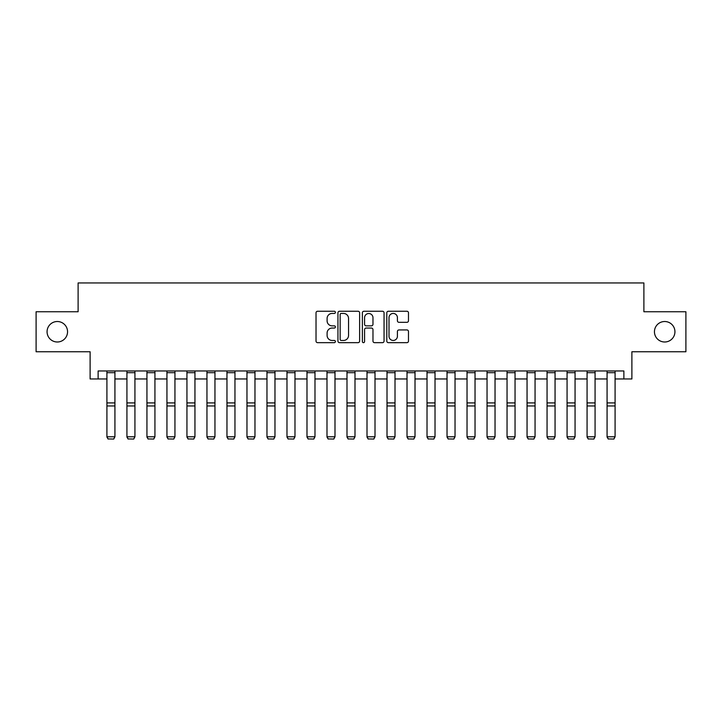 <?xml version="1.0" encoding="UTF-8"?>
<svg xmlns="http://www.w3.org/2000/svg" width="722" height="722" viewBox="0 0 722 722"><rect width="100%" height="100%" fill="white"/><g stroke="black" fill="none" stroke-linecap="round" stroke-linejoin="round"><path stroke-width="1.08" d="M335.396 312.346A1.101 1.101 0 0 0 334.295 311.245L317.599 311.245A1.57 1.57 0 0 0 316.028 312.816L316.028 341.091A1.57 1.57 0 0 0 317.599 342.661L334.295 342.661A1.101 1.101 0 0 0 335.396 341.56A1.101 1.101 0 0 0 334.295 340.459L332.129 340.459A5.027 5.027 0 0 1 327.102 335.432L327.102 333.077A5.027 5.027 0 0 1 332.129 328.05L334.295 328.05A1.101 1.101 0 0 0 335.396 326.949A1.101 1.101 0 0 0 334.295 325.857L332.129 325.857A5.027 5.027 0 0 1 327.102 320.83L327.102 318.465A5.027 5.027 0 0 1 332.129 313.438L334.295 313.438A1.101 1.101 0 0 0 335.396 312.346M654.448 331.75A10.243 10.243 0 0 0 664.691 341.993A10.243 10.243 0 0 0 674.935 331.75A10.243 10.243 0 0 0 664.691 321.516A10.243 10.243 0 0 0 654.448 331.75M47.065 331.75A10.243 10.243 0 0 0 57.309 341.993A10.243 10.243 0 0 0 67.552 331.75A10.243 10.243 0 0 0 57.309 321.516A10.243 10.243 0 0 0 47.065 331.75M406.91 322.319A1.57 1.57 0 0 0 408.481 320.748L408.481 312.816A1.57 1.57 0 0 0 406.91 311.245L388.373 311.245A1.57 1.57 0 0 0 386.802 312.816L386.802 341.091A1.57 1.57 0 0 0 388.373 342.661L406.91 342.661A1.57 1.57 0 0 0 408.481 341.091L408.481 331.506A1.57 1.57 0 0 0 406.91 329.936L398.977 329.936A1.57 1.57 0 0 0 397.407 331.506L397.407 336.262A4.206 4.206 0 0 1 393.201 340.459A4.206 4.206 0 0 1 389.005 336.262L389.005 317.644A4.206 4.206 0 0 1 393.201 313.438A4.206 4.206 0 0 1 397.407 317.644L397.407 320.748A1.57 1.57 0 0 0 398.977 322.319L406.91 322.319M98.12 378.969L98.12 370.964L623.88 370.964L623.88 378.969L631.885 378.969L631.885 351.758L685.9 351.758L685.9 311.751L643.889 311.751L643.889 282.943L78.111 282.943L78.111 311.751L36.1 311.751L36.1 351.758L90.115 351.758L90.115 378.969L106.919 378.969M359.628 312.816A1.57 1.57 0 0 0 358.058 311.245L339.52 311.245A1.57 1.57 0 0 0 337.95 312.816L337.95 341.091A1.57 1.57 0 0 0 339.52 342.661L358.058 342.661A1.57 1.57 0 0 0 359.628 341.091L359.628 312.816M363.942 311.245L382.479 311.245A1.57 1.57 0 0 1 384.05 312.816L384.05 341.091A1.57 1.57 0 0 1 382.479 342.661L374.547 342.661A1.57 1.57 0 0 1 372.976 341.091L372.976 329.62A1.57 1.57 0 0 0 371.406 328.05L366.144 328.05A1.57 1.57 0 0 0 364.574 329.62L364.574 341.56A1.101 1.101 0 0 1 363.473 342.661A1.101 1.101 0 0 1 362.372 341.56L362.372 312.816A1.57 1.57 0 0 1 363.942 311.245M114.924 378.969L126.928 378.969M134.933 378.969L146.936 378.969M154.932 378.969L166.944 378.969M174.941 378.969L186.944 378.969M194.949 378.969L206.952 378.969M214.957 378.969L226.961 378.969M234.957 378.969L246.969 378.969M254.965 378.969L266.969 378.969M274.974 378.969L286.977 378.969M294.982 378.969L306.985 378.969M314.982 378.969L326.994 378.969M334.99 378.969L346.993 378.969M354.998 378.969L367.002 378.969M375.007 378.969L387.01 378.969M395.006 378.969L407.018 378.969M415.015 378.969L427.018 378.969M435.023 378.969L447.026 378.969M455.031 378.969L467.035 378.969M475.031 378.969L487.043 378.969M495.039 378.969L507.043 378.969M515.048 378.969L527.051 378.969M535.056 378.969L547.059 378.969M555.056 378.969L567.068 378.969M575.064 378.969L587.067 378.969M595.072 378.969L607.076 378.969M615.081 378.969L623.88 378.969M341.244 313.438A1.101 1.101 0 0 0 340.143 314.539L340.143 339.367A1.101 1.101 0 0 0 341.244 340.459L343.519 340.459A5.027 5.027 0 0 0 348.546 335.432L348.546 318.465A5.027 5.027 0 0 0 343.519 313.438L341.244 313.438M372.976 317.725A4.206 4.206 0 0 0 368.78 313.519A4.206 4.206 0 0 0 364.574 317.725L364.574 324.286A1.57 1.57 0 0 0 366.144 325.857L371.406 325.857A1.57 1.57 0 0 0 372.976 324.286L372.976 317.725M106.919 437.072L108.119 439.057L106.919 436.783L114.924 436.783L113.724 439.057L108.119 438.949L113.724 439.057M114.924 370.964L114.924 436.783L113.724 438.949M106.919 370.964L106.919 436.783L108.119 438.949M126.928 437.072L128.128 439.057L126.928 436.783L134.933 436.783L133.732 439.057L128.128 438.949L133.732 439.057M146.936 437.072L148.136 439.057L146.936 436.783L154.932 436.783L153.732 439.057L148.136 438.949L153.732 439.057M166.944 437.072L168.145 439.057L166.944 436.783L174.941 436.783L173.74 439.057L168.145 438.949L173.74 439.057M134.933 370.964L134.933 436.783L133.732 438.949M126.928 370.964L126.928 436.783L128.128 438.949M154.932 370.964L154.932 436.783L153.732 438.949M146.936 370.964L146.936 436.783L148.136 438.949M174.941 370.964L174.941 436.783L173.74 438.949M166.944 370.964L166.944 436.783L168.145 438.949M186.944 437.072L188.144 439.057L186.944 436.783L194.949 436.783L193.749 439.057L188.144 438.949L193.749 439.057M194.949 370.964L194.949 436.783L193.749 438.949M186.944 370.964L186.944 436.783L188.144 438.949M206.952 437.072L208.153 439.057L206.952 436.783L214.957 436.783L213.757 439.057L208.153 438.949L213.757 439.057M214.957 370.964L214.957 436.783L213.757 438.949M206.952 370.964L206.952 436.783L208.153 438.949M226.961 437.072L228.161 439.057L226.961 436.783L234.957 436.783L233.757 439.057L228.161 438.949L233.757 439.057M234.957 370.964L234.957 436.783L233.757 438.949M226.961 370.964L226.961 436.783L228.161 438.949M246.969 437.072L248.169 439.057L246.969 436.783L254.965 436.783L253.765 439.057L248.169 438.949L253.765 439.057M254.965 370.964L254.965 436.783L253.765 438.949M246.969 370.964L246.969 436.783L248.169 438.949M266.969 437.072L268.169 439.057L266.969 436.783L274.974 436.783L273.773 439.057L268.169 438.949L273.773 439.057M274.974 370.964L274.974 436.783L273.773 438.949M266.969 370.964L266.969 436.783L268.169 438.949M286.977 437.072L288.177 439.057L286.977 436.783L294.982 436.783L293.782 439.057L288.177 438.949L293.782 439.057M294.982 370.964L294.982 436.783L293.782 438.949M286.977 370.964L286.977 436.783L288.177 438.949M306.985 437.072L308.186 439.057L306.985 436.783L314.982 436.783L313.781 439.057L308.186 438.949L313.781 439.057M314.982 370.964L314.982 436.783L313.781 438.949M306.985 370.964L306.985 436.783L308.186 438.949M326.994 437.072L328.194 439.057L326.994 436.783L334.99 436.783L333.79 439.057L328.194 438.949L333.79 439.057M334.99 370.964L334.99 436.783L333.79 438.949M326.994 370.964L326.994 436.783L328.194 438.949M346.993 437.072L348.194 439.057L346.993 436.783L354.998 436.783L353.798 439.057L348.194 438.949L353.798 439.057M354.998 370.964L354.998 436.783L353.798 438.949M346.993 370.964L346.993 436.783L348.194 438.949M367.002 437.072L368.202 439.057L367.002 436.783L375.007 436.783L373.806 439.057L368.202 438.949L373.806 439.057M375.007 370.964L375.007 436.783L373.806 438.949M367.002 370.964L367.002 436.783L368.202 438.949M387.01 437.072L388.21 439.057L387.01 436.783L395.006 436.783L393.806 439.057L388.21 438.949L393.806 439.057M395.006 370.964L395.006 436.783L393.806 438.949M387.01 370.964L387.01 436.783L388.21 438.949M407.018 437.072L408.219 439.057L407.018 436.783L415.015 436.783L413.814 439.057L408.219 438.949L413.814 439.057M415.015 370.964L415.015 436.783L413.814 438.949M407.018 370.964L407.018 436.783L408.219 438.949M427.018 437.072L428.218 439.057L427.018 436.783L435.023 436.783L433.823 439.057L428.218 438.949L433.823 439.057M435.023 370.964L435.023 436.783L433.823 438.949M427.018 370.964L427.018 436.783L428.218 438.949M447.026 437.072L448.227 439.057L447.026 436.783L455.031 436.783L453.831 439.057L448.227 438.949L453.831 439.057M455.031 370.964L455.031 436.783L453.831 438.949M447.026 370.964L447.026 436.783L448.227 438.949M467.035 437.072L468.235 439.057L467.035 436.783L475.031 436.783L473.831 439.057L468.235 438.949L473.831 439.057M475.031 370.964L475.031 436.783L473.831 438.949M467.035 370.964L467.035 436.783L468.235 438.949M487.043 437.072L488.243 439.057L487.043 436.783L495.039 436.783L493.839 439.057L488.243 438.949L493.839 439.057M495.039 370.964L495.039 436.783L493.839 438.949M487.043 370.964L487.043 436.783L488.243 438.949M507.043 437.072L508.243 439.057L507.043 436.783L515.048 436.783L513.847 439.057L508.243 438.949L513.847 439.057M515.048 370.964L515.048 436.783L513.847 438.949M507.043 370.964L507.043 436.783L508.243 438.949M527.051 437.072L528.251 439.057L527.051 436.783L535.056 436.783L533.856 439.057L528.251 438.949L533.856 439.057M535.056 370.964L535.056 436.783L533.856 438.949M527.051 370.964L527.051 436.783L528.251 438.949M547.059 437.072L548.26 439.057L547.059 436.783L555.056 436.783L553.855 439.057L548.26 438.949L553.855 439.057M555.056 370.964L555.056 436.783L553.855 438.949M547.059 370.964L547.059 436.783L548.26 438.949M567.068 437.072L568.268 439.057L567.068 436.783L575.064 436.783L573.864 439.057L568.268 438.949L573.864 439.057M575.064 370.964L575.064 436.783L573.864 438.949M567.068 370.964L567.068 436.783L568.268 438.949M587.067 437.072L588.268 439.057L587.067 436.783L595.072 436.783L593.872 439.057L588.268 438.949L593.872 439.057M595.072 370.964L595.072 436.783L593.872 438.949M587.067 370.964L587.067 436.783L588.268 438.949M607.076 437.072L608.276 439.057L607.076 436.783L615.081 436.783L613.88 439.057L608.276 438.949L613.88 439.057M615.081 370.964L615.081 436.783L613.88 438.949M607.076 370.964L607.076 436.783L608.276 438.949M114.924 402.921L106.919 402.921M114.924 405.954L106.919 405.954M114.924 372.687L106.919 372.687M134.933 402.921L126.928 402.921M134.933 405.954L126.928 405.954M134.933 372.687L126.928 372.687M154.932 402.921L146.936 402.921M154.932 405.954L146.936 405.954M154.932 372.687L146.936 372.687M174.941 402.921L166.944 402.921M174.941 405.954L166.944 405.954M174.941 372.687L166.944 372.687M194.949 402.921L186.944 402.921M194.949 405.954L186.944 405.954M194.949 372.687L186.944 372.687M214.957 402.921L206.952 402.921M214.957 405.954L206.952 405.954M214.957 372.687L206.952 372.687M234.957 402.921L226.961 402.921M234.957 405.954L226.961 405.954M234.957 372.687L226.961 372.687M254.965 402.921L246.969 402.921M254.965 405.954L246.969 405.954M254.965 372.687L246.969 372.687M274.974 402.921L266.969 402.921M274.974 405.954L266.969 405.954M274.974 372.687L266.969 372.687M294.982 402.921L286.977 402.921M294.982 405.954L286.977 405.954M294.982 372.687L286.977 372.687M314.982 402.921L306.985 402.921M314.982 405.954L306.985 405.954M314.982 372.687L306.985 372.687M334.99 402.921L326.994 402.921M334.99 405.954L326.994 405.954M334.99 372.687L326.994 372.687M354.998 402.921L346.993 402.921M354.998 405.954L346.993 405.954M354.998 372.687L346.993 372.687M375.007 402.921L367.002 402.921M375.007 405.954L367.002 405.954M375.007 372.687L367.002 372.687M395.006 402.921L387.01 402.921M395.006 405.954L387.01 405.954M395.006 372.687L387.01 372.687M415.015 402.921L407.018 402.921M415.015 405.954L407.018 405.954M415.015 372.687L407.018 372.687M435.023 402.921L427.018 402.921M435.023 405.954L427.018 405.954M435.023 372.687L427.018 372.687M455.031 402.921L447.026 402.921M455.031 405.954L447.026 405.954M455.031 372.687L447.026 372.687M475.031 402.921L467.035 402.921M475.031 405.954L467.035 405.954M475.031 372.687L467.035 372.687M495.039 402.921L487.043 402.921M495.039 405.954L487.043 405.954M495.039 372.687L487.043 372.687M515.048 402.921L507.043 402.921M515.048 405.954L507.043 405.954M515.048 372.687L507.043 372.687M535.056 402.921L527.051 402.921M535.056 405.954L527.051 405.954M535.056 372.687L527.051 372.687M555.056 402.921L547.059 402.921M555.056 405.954L547.059 405.954M555.056 372.687L547.059 372.687M575.064 402.921L567.068 402.921M575.064 405.954L567.068 405.954M575.064 372.687L567.068 372.687M595.072 402.921L587.067 402.921M595.072 405.954L587.067 405.954M595.072 372.687L587.067 372.687M615.081 402.921L607.076 402.921M615.081 405.954L607.076 405.954M615.081 372.687L607.076 372.687"/></g></svg>
